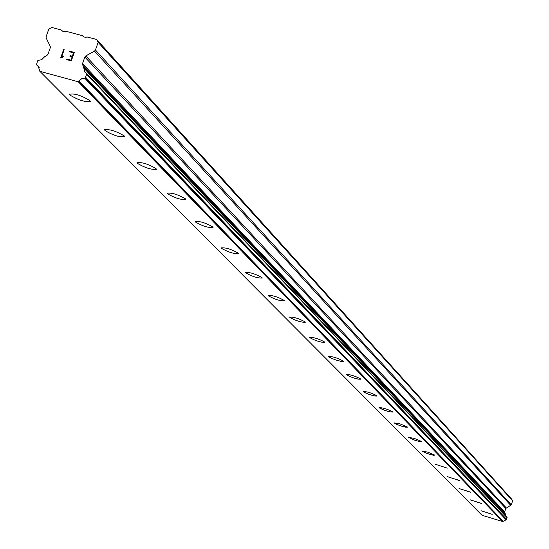 <?xml version="1.0" encoding="UTF-8"?>
<svg xmlns="http://www.w3.org/2000/svg" width="549" height="549" viewBox="0 0 549 549"><rect width="100%" height="100%" fill="white"/><g stroke="black" fill="none" stroke-linecap="round" stroke-linejoin="round"><path stroke-width="0.82" d="M90.283 101.503C84.814 102.141 78.033 99.993 69.936 95.046L69.455 94.044M89.823 100.529L90.29 101.242C85.63 102.402 78.85 100.343 69.936 95.059L69.449 94.325C74.115 93.165 80.909 95.231 89.823 100.529M124.63 136.763C119.332 137.298 112.813 135.232 105.065 130.573L104.639 129.688M124.225 135.898L124.637 136.543C120.066 137.531 113.54 135.548 105.065 130.587L104.633 129.935C109.217 128.94 115.75 130.93 124.225 135.898M156.355 169.332C151.215 169.771 144.929 167.788 137.511 163.389L137.133 162.6M155.991 168.57L156.362 169.14C151.874 169.984 145.588 168.069 137.511 163.403L137.12 162.813C141.628 161.969 147.914 163.89 155.991 168.57M185.747 199.513C180.751 199.863 174.692 197.956 167.569 193.79L167.232 193.09M185.425 198.827L185.754 199.349C181.348 200.056 175.289 198.21 167.569 193.797L167.219 193.269C171.638 192.555 177.704 194.408 185.425 198.827M213.046 227.547C208.188 227.828 202.341 225.982 195.499 222.029L195.19 221.405M212.758 226.936L213.053 227.403C208.737 228 202.883 226.215 195.492 222.043L195.183 221.563C199.513 220.966 205.374 222.757 212.758 226.936M238.479 253.665C233.75 253.871 228.096 252.094 221.508 248.333L221.233 247.771M238.218 253.116L238.486 253.542C234.251 254.036 228.59 252.307 221.501 248.347L221.226 247.915C225.467 247.421 231.136 249.15 238.218 253.116M262.223 278.055C257.618 278.199 252.142 276.483 245.794 272.901L245.547 272.393M261.99 277.561L262.23 277.945C258.078 278.35 252.602 276.669 245.787 272.908L245.54 272.517C249.699 272.112 255.182 273.793 261.99 277.561M284.444 300.879C279.963 300.969 274.651 299.308 268.523 295.884L268.296 295.424M284.231 300.433L284.451 300.783C280.381 301.106 275.07 299.479 268.523 295.897L268.289 295.534C272.373 295.211 277.684 296.844 284.231 300.433M305.285 322.284C300.914 322.325 295.76 320.712 289.838 317.446L289.639 317.027M305.086 321.879L305.292 322.201C301.298 322.455 296.144 320.877 289.838 317.452L289.625 317.123C293.633 316.869 298.786 318.454 305.086 321.879M324.864 342.404C320.602 342.398 315.6 340.833 309.869 337.704L309.684 337.326M324.692 342.034L324.871 342.329C320.959 342.521 315.956 340.984 309.869 337.71L309.677 337.409C313.603 337.223 318.605 338.76 324.692 342.034M343.303 361.345L340.682 361.29L335.041 359.705L329.97 357.598L328.563 356.431M343.139 361.009L343.303 361.276C339.467 361.414 334.609 359.918 328.727 356.788L328.556 356.507C332.406 356.376 337.264 357.873 343.139 361.009M360.686 379.208L358.133 379.139L352.636 377.588L347.709 375.55L346.364 374.452M360.542 378.899L360.693 379.146C356.925 379.229 352.197 377.774 346.515 374.775L346.357 374.521C350.132 374.439 354.86 375.893 360.542 378.899M377.115 396.083L374.624 395.994L369.264 394.477L364.467 392.508L363.177 391.471M376.978 395.802L377.122 396.028C373.423 396.069 368.825 394.649 363.321 391.773L363.17 391.533C366.876 391.499 371.481 392.919 376.978 395.802M392.659 412.052L390.229 411.949L384.993 410.467L379.091 407.578M392.528 411.791L392.659 412.004C389.035 412.004 384.554 410.618 379.222 407.852L379.084 407.632C382.722 407.639 387.203 409.026 392.528 411.791M407.385 427.184L401.271 426.065L396.254 424.199L394.168 422.833M407.269 426.944L406.15 427.28L401.463 426.134L396.309 424.233L394.161 422.888L400.091 423.897L407.269 426.944M421.358 441.547L419.045 441.417L414.049 439.989L408.477 437.313M421.248 441.327L420.15 441.622L415.566 440.497L408.47 437.361L414.275 438.376L421.248 441.327M434.636 455.19L427.493 453.652L422.071 451.072M434.534 454.984L433.449 455.258L428.968 454.14L422.064 451.113L427.746 452.129L434.534 454.984M447.27 468.146L435.007 464.159M459.307 480.54L447.325 476.628M459.218 480.368L447.318 476.662L459.218 480.368M470.781 492.336L459.074 488.514M470.699 492.172L459.067 488.548L470.699 492.172M481.734 503.598L470.294 499.865M481.665 503.447L470.287 499.899L481.665 503.447M492.213 514.338L481.013 510.714M505.56 515.717L504.661 511.908L505.773 508.449L511.304 504.867L512.601 500.825L511.805 499.302L96.734 39.535L98.134 42.348L95.444 49.993L94.49 51.119L85.788 55.923L84.834 57.048L82.528 63.595L85.033 72.379L86.824 73.744L85.273 78.04L81.54 78.816L78.287 81.794L39.816 71.281L38.169 65.983L36.488 64.693L37.51 61.008L38.018 60.431L41.738 59.663L44.682 56.643L47.042 55.339L47.996 54.221L50.302 47.694L50.24 46.301L46.191 38.08L46.123 36.687L48.82 29.083L51.771 27.45L61.522 30.071L61.989 31.005L64.734 31.746L65.722 31.204L82.693 35.76L83.16 36.701L85.919 37.442L86.907 36.893L96.734 39.535M39.816 71.281L482.036 515.278L502.712 521.55L506.391 519.656L506.926 517.192M70.958 60.15L72.152 56.773L70.965 60.157L66.724 59.004L70.958 60.15M72.152 56.773L69.84 56.149L70.039 55.586L69.847 56.149L72.152 56.78M70.039 55.586L72.351 56.211L70.046 55.586M72.351 56.211L73.539 52.834L72.351 56.218M73.539 52.834L69.298 51.688L69.497 51.126L69.304 51.695L73.545 52.841M66.724 59.004L66.525 59.566L66.724 59.004M69.497 51.126L74.287 52.423L71.315 60.864L66.525 59.566M74.293 52.423L69.503 51.132M63.526 56.334L62.456 56.547L63.526 56.327L63.313 56.918L60.658 57.961L63.636 49.527L60.665 57.968M61.591 57.021L62.449 56.54L61.598 57.021L64.192 49.678L61.591 57.021M83.674 36.838L82.693 35.76M512.601 500.825L98.134 42.348M505.355 513.885L83.716 67.252M505.423 514.338L83.819 68.103M503.207 521.241L79.228 81.183M502.925 521.44L78.685 81.575M502.712 521.55L78.287 81.794M62.531 31.156L61.522 30.071M511.304 504.867L95.444 49.993M510.81 505.451L94.49 51.119M506.26 507.866L85.788 55.923M505.773 508.449L84.834 57.048M504.661 511.908L82.528 63.595M504.723 512.656L82.597 64.995M86.824 73.744L507.118 517.398L86.811 73.717M507.146 517.776L86.859 74.444M506.638 519.361L85.802 77.45M506.391 519.656L85.321 78.013M506.363 519.67L85.273 78.04M506.061 519.718L84.697 78.164M39.13 67.369L36.9 65.125L39.144 67.397M507.029 517.275L86.68 73.532M39.192 67.5L36.673 64.967"/></g></svg>
